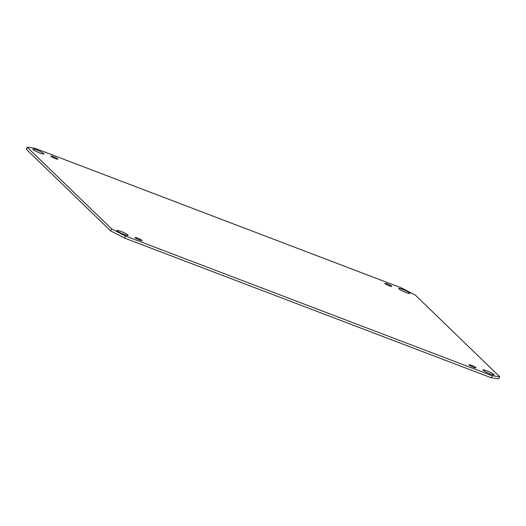 <?xml version="1.0" encoding="UTF-8"?>
<svg xmlns="http://www.w3.org/2000/svg" width="526" height="526" viewBox="0 0 526 526"><rect width="100%" height="100%" fill="white"/><g stroke="black" fill="none" stroke-linecap="round" stroke-linejoin="round"><path stroke-width="0.79" d="M36.827 150.022A6.069 0.822 -156.3 0 1 43.98 154.006A6.069 0.822 -156.3 0 1 38.089 152.316A6.069 0.822 -156.3 0 1 32.868 149.128A6.069 0.822 -156.3 0 1 36.827 150.022M120.967 231.407A6.069 0.822 -156.3 0 1 128.12 235.392A6.069 0.822 -156.3 0 1 122.236 233.708A6.069 0.822 -156.3 0 1 117.009 230.519A6.069 0.822 -156.3 0 1 120.967 231.407M486.885 370.823A6.069 0.822 -156.3 0 1 494.039 374.808A6.069 0.822 -156.3 0 1 488.154 373.125A6.069 0.822 -156.3 0 1 482.927 369.929A6.069 0.822 -156.3 0 1 486.885 370.823M402.745 289.431A6.069 0.822 -156.3 0 1 409.899 293.416A6.069 0.822 -156.3 0 1 404.014 291.733A6.069 0.822 -156.3 0 1 398.787 288.544A6.069 0.822 -156.3 0 1 402.745 289.431M53.415 156.695A3.794 0.513 -156.3 0 1 57.886 159.181A3.794 0.513 -156.3 0 1 54.211 158.129A3.794 0.513 -156.3 0 1 50.943 156.137A3.794 0.513 -156.3 0 1 53.415 156.695M137.556 238.081A3.794 0.513 -156.3 0 1 142.027 240.573A3.794 0.513 -156.3 0 1 138.351 239.521A3.794 0.513 -156.3 0 1 135.083 237.522A3.794 0.513 -156.3 0 1 137.556 238.081M471.493 365.314A3.794 0.513 -156.3 0 1 475.964 367.799A3.794 0.513 -156.3 0 1 472.282 366.747A3.794 0.513 -156.3 0 1 469.021 364.755A3.794 0.513 -156.3 0 1 471.493 365.314M387.353 283.922A3.794 0.513 -156.3 0 1 391.824 286.414A3.794 0.513 -156.3 0 1 388.142 285.362A3.794 0.513 -156.3 0 1 384.874 283.363A3.794 0.513 -156.3 0 1 387.353 283.922M125.464 236.01L111.604 228.856L110.697 230.921L124.557 238.074L125.464 236.01L492.237 375.748L491.33 377.813L498.793 378.786L499.7 376.721L492.237 375.748M124.557 238.074L491.33 377.813M111.604 228.856L27.207 147.214L26.3 149.279L110.697 230.921M27.207 147.214L34.67 148.187L401.443 287.926L415.303 295.079L499.7 376.721"/></g></svg>
